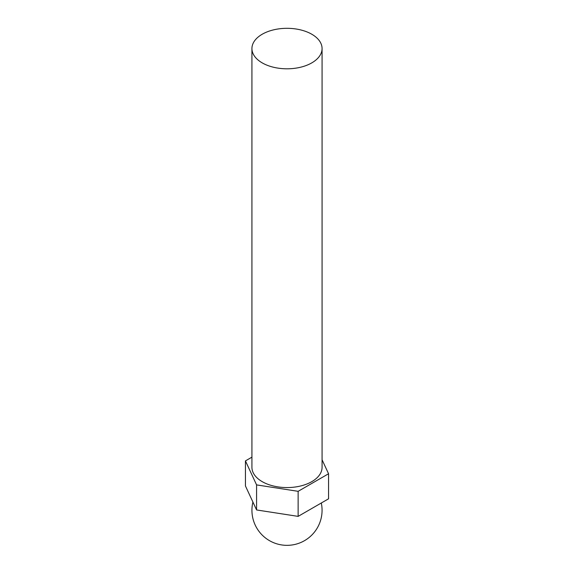 <?xml version="1.0" encoding="UTF-8"?>
<svg xmlns="http://www.w3.org/2000/svg" width="574" height="574" viewBox="0 0 574 574"><rect width="100%" height="100%" fill="white"/><g stroke="black" fill="none" stroke-linecap="round" stroke-linejoin="round"><path stroke-width="0.86" d="M322.071 48.56L322.071 467.329A35.071 20.248 180 0 1 300.417 486.034A35.071 20.248 180 0 1 262.203 481.643A35.071 20.248 180 0 1 251.929 467.329L251.929 48.56A35.071 20.248 0 0 0 262.203 62.875A35.071 20.248 0 0 0 300.417 67.266A35.071 20.248 0 0 0 322.071 48.56A35.071 20.248 0 0 0 311.797 34.239A35.071 20.248 0 0 0 273.583 29.855A35.071 20.248 0 0 0 251.929 48.56M251.929 457.155L245.442 460.9L245.442 485.956L256.578 509.949L298.136 516.378L328.558 498.813L328.558 473.758L322.071 459.774M245.442 460.9L256.578 484.894L256.578 509.949M256.578 484.894L298.136 491.322L298.136 516.378M298.136 491.322L328.558 473.758M252.912 502.049A35.071 35.071 0 0 0 307.607 538.656A35.071 35.071 0 0 0 321.304 503.003"/></g></svg>
